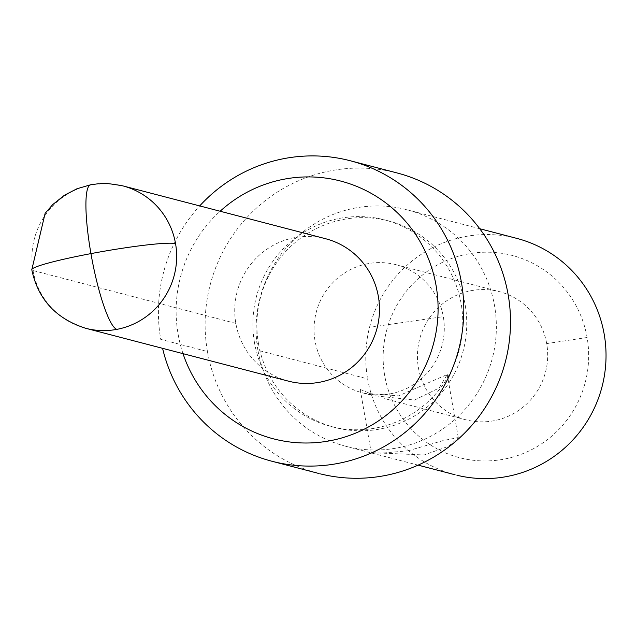 <?xml version="1.0" encoding="UTF-8"?>
<svg xmlns="http://www.w3.org/2000/svg" width="636" height="636" viewBox="0 0 636 636"><rect width="100%" height="100%" fill="white"/><g stroke="black" fill="none" stroke-linecap="round" stroke-linejoin="round"><path stroke-width="0.48" stroke-dasharray="3.18 2.39" d="M288.545 381.171A73.585 72.281 104.6 0 1 235.845 323.406A73.585 72.281 104.6 0 1 326.157 238.882M183.017 353.656A133.194 130.833 104.6 0 1 178.128 334.29A133.194 130.833 104.6 0 1 220.143 211.239M320.616 473.931A155.271 152.521 104.6 0 1 207.455 351.541L160.749 339.37A155.271 152.521 104.6 0 1 199.712 205.913M207.455 351.541A155.271 152.521 104.6 0 1 396.983 172.928M254.487 342.669A106.705 104.813 104.6 0 1 385.567 220.143A106.705 104.813 104.6 0 1 461.14 303.69A106.705 104.813 104.6 0 1 332.525 426.843A106.705 104.813 104.6 0 1 254.487 342.669L258.486 343.71A106.705 104.813 104.6 0 1 388.731 220.97A106.705 104.813 104.6 0 1 465.147 304.731A106.705 104.813 104.6 0 1 336.524 427.885A106.705 104.813 104.6 0 1 258.486 343.71M257.93 350.293A122.16 119.989 104.6 0 1 407.994 210.023A122.16 119.989 104.6 0 1 494.522 305.662A122.16 119.989 104.6 0 1 347.272 446.655A122.16 119.989 104.6 0 1 257.93 350.293L367.616 378.881A122.16 119.989 -75.4 0 0 456.95 475.243M517.68 238.619A122.16 119.989 -75.4 0 0 367.616 378.881M384.716 375.661A104.495 102.642 104.6 0 1 468.001 253.955A104.495 102.642 104.6 0 1 587.1 337.485A104.495 102.642 104.6 0 1 503.815 459.192A104.495 102.642 104.6 0 1 384.716 375.661M546.69 343.599A66.231 65.055 -75.4 0 0 496.509 290.954A66.231 65.055 -75.4 0 0 471.204 290.66A66.231 65.055 -75.4 0 0 418.424 367.799A66.231 65.055 -75.4 0 0 465.846 419.784A66.231 65.055 -75.4 0 0 493.91 420.738A66.231 65.055 -75.4 0 0 546.69 343.599L587.1 337.485M367.807 263.702A66.231 65.055 -75.4 0 0 315.027 340.84A66.231 65.055 -75.4 0 0 359.292 391.919A66.231 65.055 -75.4 0 0 390.512 393.787A66.231 65.055 -75.4 0 0 443.3 316.649A66.231 65.055 -75.4 0 0 393.112 264.004A66.231 65.055 -75.4 0 0 367.807 263.702M360.262 389.478L376.234 395.95L414.529 400.044L439.158 387.984L447.235 374.509L398.518 395.87L366.312 393.358M408.105 450.797L443.109 440.589L458.246 437.56L448.825 446.202L424.117 454.971L371.305 452.641L381.171 453.182L408.105 450.797M84.477 327.961A73.585 72.281 104.6 0 1 33.032 270.531A73.585 72.281 104.6 0 1 91.679 184.822A73.585 72.281 104.6 0 1 121.492 185.537M235.845 323.406L33.032 270.531M372.235 326.936L443.3 316.649M388.731 220.97L384.732 219.929M479.735 228.721L407.04 209.769M465.846 419.784L384.677 398.621M362.456 392.833L372.259 395.385M458.238 437.457L447.243 374.437M395.87 264.656L499.26 291.606M345.412 446.186L418.106 465.139M360.238 389.542L371.241 452.601M330.895 426.43L334.902 427.472"/><path stroke-width="0.95" d="M326.157 238.882A73.585 72.281 104.6 0 1 378.372 296.519A73.585 72.281 104.6 0 1 288.545 381.171L85.733 328.295C55.96 318.755 37.985 299.23 31.8 269.744L45.116 213.354L52.724 204.585L64.474 195.204L76.932 188.773L90.654 184.774A73.585 12.505 79.3 0 0 90.948 253.613A73.585 12.505 79.3 0 0 116.905 329.353A73.585 72.281 104.6 0 1 84.962 328.096M220.143 211.239A133.194 130.833 104.6 0 1 350.15 183.923A133.194 130.833 104.6 0 1 436.089 285.628A133.194 130.833 104.6 0 1 339.584 438.562A133.194 130.833 104.6 0 1 183.017 353.656M199.712 205.913A155.271 152.521 104.6 0 1 351.493 161.075A155.271 152.521 104.6 0 1 461.474 282.638A155.271 152.521 104.6 0 1 274.307 461.847A155.271 152.521 104.6 0 1 162.585 348.329M350.277 160.757L396.983 172.928A155.271 152.521 104.6 0 1 508.172 294.818A155.271 152.521 104.6 0 1 320.616 473.931M456.95 475.243A122.16 119.989 -75.4 0 0 604.2 334.258A122.16 119.989 -75.4 0 0 517.68 238.619M124.107 186.221A73.585 72.281 104.6 0 1 175.552 243.644A73.585 72.281 104.6 0 1 116.905 329.353M175.552 243.644A73.585 5.804 170.1 0 0 90.948 253.613A73.585 5.804 170.1 0 0 31.8 269.744M516.718 238.365L479.735 228.721M325.672 238.754L122.859 185.879C97.34 181.347 102.038 184.4 98.389 183.74L90.654 184.774M418.106 465.139L455.09 474.774M271.946 461.251L318.644 473.43"/></g></svg>
